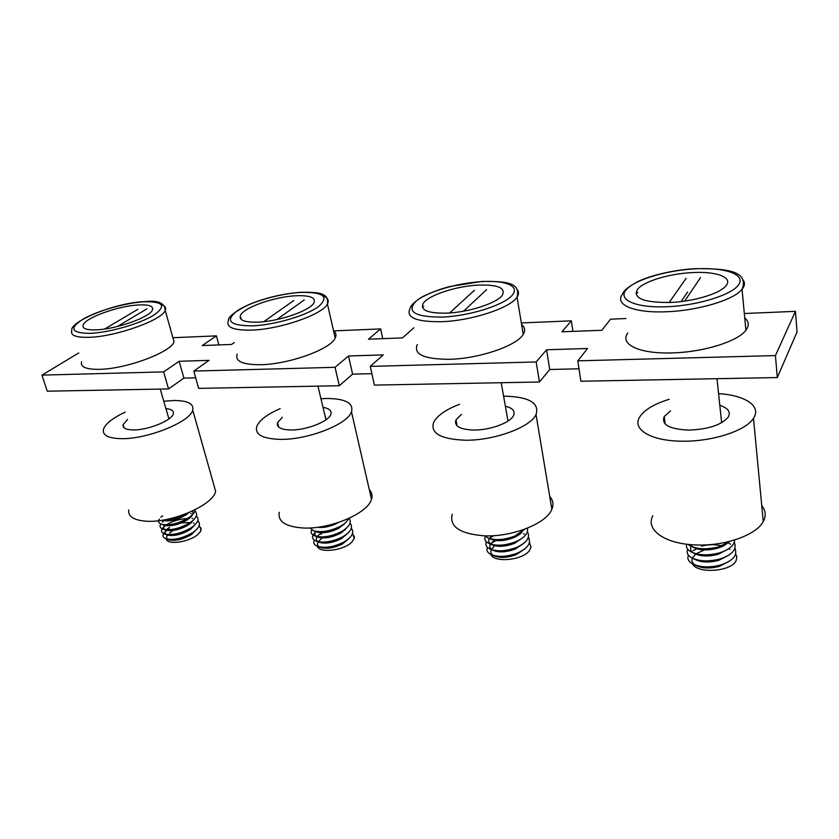 <?xml version="1.0" encoding="UTF-8"?>
<svg xmlns="http://www.w3.org/2000/svg" width="839" height="839" viewBox="0 0 839 839"><rect width="100%" height="100%" fill="white"/><g stroke="black" fill="none" stroke-linecap="round" stroke-linejoin="round"><path stroke-width="1.26" d="M137.89 309.297L104.634 329.024M117.408 326.497L147.003 308.783M169.604 533.08L172.981 530.531M167.548 535.051C166.258 536.771 166.311 538.177 167.695 539.246M168.576 539.729L169.342 539.991C175.865 541.165 183.29 539.32 191.607 534.453L196.62 529.399M191.554 522.529L181.643 522.844M167.695 529.745L169.488 527.395C165.22 530.269 164.119 532.608 166.185 534.391M167.087 534.883L167.8 535.146C174.376 536.331 181.864 534.464 190.275 529.545L195.246 524.511M190.044 517.736L188.943 517.59M179.536 518.208L172.519 520.337M164.087 525.162L164.717 525.392C163.374 527.07 163.353 528.455 164.664 529.524M165.587 530.038L166.269 530.279C172.876 531.475 180.437 529.587 188.943 524.616L193.861 519.603M163.804 519.949L163.28 520.526M159.316 519.1C157.826 521.491 158.602 523.221 161.644 524.291L164.717 525.392C171.376 526.609 179.001 524.7 187.6 519.666C192.194 516.342 193.861 513.437 192.592 510.951M162.336 520.19L163.175 520.495C169.866 521.722 177.564 519.802 186.248 514.716L188.859 512.619M190.778 523.232L189.813 523.221M166.772 530.405C161.906 534.38 161.759 537.233 166.332 538.953C174.176 540.347 183.007 538.198 192.844 532.492C199.399 527.752 201.035 523.83 197.752 520.736M189.215 518.46L188.356 518.46M187.558 518.471C179.536 518.984 172.582 521.05 166.688 524.69M165.409 525.571C160.48 529.524 160.27 532.356 164.78 534.076C172.666 535.502 181.581 533.321 191.523 527.553C198.025 522.844 199.63 518.963 196.336 515.912M187.632 513.688L186.887 513.688M164.045 520.704L162.367 522.078M160.752 523.966C159.305 526.378 160.123 528.13 163.217 529.199C171.156 530.636 180.154 528.434 190.201 522.603C196.641 517.915 198.214 514.076 194.91 511.077M162.682 515.828L160.878 517.285M161.644 524.291C169.635 525.759 178.717 523.536 188.88 517.632C192.918 514.789 195.026 512.136 195.204 509.682M163.878 519.939C170.768 519.928 177.91 517.967 185.283 514.045M166.248 538.921C167.139 545.423 189.509 542.088 197.836 534.443L200.5 531.569L201.14 529.661L199.21 525.434M187.527 525.508L177.543 528.245M201.077 528.025L200.5 531.569M138.603 304.956C118.771 305.795 85.599 317.593 83.166 324.934C81.97 328.531 86.354 330.167 96.307 329.853C116.285 329.245 150.202 317.058 152.415 309.969C153.694 306.141 149.09 304.473 138.603 304.956M81.582 361.777C80.135 366.958 86.039 369.475 99.285 369.338C126.112 369.076 171.376 352.086 174.051 341.788L172.624 336.712M165.923 408.572C171.555 409.117 174.019 410.869 173.327 413.816C172.11 420.423 147.916 430.239 133.212 429.925C125.829 429.767 122.463 428.016 123.113 424.67L127.538 419.49M213.683 484.418L215.592 491.172C214.071 504.449 172.425 523.001 146.647 521.229C133.904 520.369 127.927 516.614 128.724 509.955M163.794 401.241L173.883 400.507C187.716 400.539 193.998 403.737 192.729 410.093C190.6 421.723 147.307 439.353 121.131 438.661C108.2 438.325 102.306 435.242 103.428 429.4C105.368 423.747 112.657 417.99 125.294 412.127M323.015 407.355C329.402 408.425 331.992 410.785 330.807 414.445C328.647 421.493 306.34 430.25 290.85 429.977C280.782 429.694 276.356 427.25 277.552 422.657L282.376 417.245M369.307 489.672C371.876 492.357 372.61 495.524 371.488 499.174C368.206 513.269 329.758 529.703 302.732 527.972C285.407 526.63 277.594 521.418 279.282 512.304M320.959 398.735L326.801 398.473C345.521 398.64 353.754 403.098 351.489 411.855C347.65 424.293 307.693 439.993 280.121 439.374C262.46 438.776 254.689 434.466 256.786 426.432C259.419 420.213 267.222 414.277 280.195 408.624M505.372 406.212C512.692 408.027 515.408 411.152 513.51 415.578C510.353 422.762 489.976 430.26 473.804 430.04C459.898 429.516 453.951 426.139 455.965 419.909L461.398 414.372M549.723 496.468C553.1 500.201 553.813 504.459 551.863 509.231C546.703 523.536 511.517 537.432 483.463 535.764C459.573 533.656 449.169 526.462 452.263 514.192M503.589 396.134C528.927 396.679 539.739 402.835 536.027 414.613C530.363 427.334 493.814 440.737 465.047 440.213C440.569 439.143 430.124 433.165 433.679 422.3C437.192 415.578 445.782 409.589 459.457 404.325M719.81 405.331C728.189 408.111 730.989 412.054 728.21 417.14C721.393 425.027 708.231 429.348 688.735 430.113C669.302 429.18 661.132 424.628 664.226 416.459L670.602 410.837M761.749 505.581C765.766 510.511 766.269 515.817 763.249 521.48C756.306 535.24 724.099 546.483 695.195 544.91C664.425 543.829 645.285 529.545 652.805 515.828M718.583 393.669C744.938 395.148 761.885 406.045 753.485 418.273C746.123 430.617 712.657 441.608 682.831 441.188C651.085 441.262 631.662 429.316 639.685 417.014C644.268 409.893 654.095 403.978 669.186 399.291M293.797 300.498L263.771 321.683M241.233 317.855L240.436 318.516M276.818 319.554L304.305 299.901M322.228 537.925L319.628 540.306C316.964 542.959 316.806 545.13 319.156 546.818M320.194 547.353L320.718 547.552C326.853 549.209 334.121 548.003 342.532 543.924L349.171 538.355M345.343 529.661L344.808 529.482M321.914 532.744C316.177 536.194 314.803 539.152 317.803 541.627M318.862 542.183L319.334 542.372C325.532 544.05 332.894 542.823 341.421 538.669L347.986 533.111M344.021 524.522L343.434 524.344M315.726 531.611C314.457 533.552 314.688 535.146 316.439 536.415M317.53 537.002L317.939 537.159C324.2 538.869 331.657 537.621 340.288 533.394L346.79 527.846M316.198 531.8L316.555 531.936C322.868 533.677 330.409 532.398 339.155 528.098L345.595 522.571M317.467 527.28C323.833 528.025 330.692 526.535 338.012 522.791L338.589 522.456M314.3 540.211C312.999 542.938 314.143 545.004 317.708 546.399C325.071 548.381 333.723 546.976 343.665 542.193C352.034 537.191 354.582 532.534 351.331 528.245M343.591 524.941L342.732 524.826M315.988 531.716C311.238 535.869 311.342 539.037 316.303 541.197C323.728 543.2 332.496 541.774 342.574 536.908C350.849 531.916 353.355 527.312 350.083 523.096M311.762 529.881C310.409 532.545 311.447 534.569 314.877 535.964C322.386 538.009 331.248 536.551 341.463 531.601C349.381 526.829 351.94 522.382 349.16 518.282M310.084 527.93L313.461 530.72C321.043 532.796 330 531.318 340.351 526.284C344.546 523.945 347.294 521.365 348.594 518.544M317.32 546.262C319.365 553.73 344.546 550.363 351.961 541.868L354.236 538.449L352.611 533.226M342.742 531.863L341.295 531.874M344.892 530.112L344.074 530.007M354.289 536.079L354.152 538.764M474.402 290.304L449.589 312.968M423.737 306.266L422.426 307.326M463.495 311.206L486.641 289.612M494.727 545.707L492.094 548.622C490.112 551.275 490.469 553.509 493.164 555.334M487.469 547.364C486.169 550.374 487.449 552.807 491.308 554.663L494.391 555.984C500.264 558.239 507.532 557.788 516.216 554.642L524.784 548.937M516.258 536.436L514.716 536.247M494.528 540.295L490.511 543.924M490.406 544.102C489.21 546.336 489.745 548.224 492.021 549.765M486.431 541.847C485.11 544.826 486.337 547.227 490.112 549.063L493.227 550.415C499.163 552.712 506.546 552.24 515.377 549.01L523.861 543.294M492.115 535.743L489.494 538.397M489.389 538.554C487.973 541.134 488.854 543.232 492.053 544.826C498.062 547.164 505.55 546.671 514.538 543.347L522.938 537.631M488.172 538.009L490.888 539.215C496.95 541.595 504.554 541.071 513.699 537.663C518.67 535.544 521.9 532.88 523.379 529.682M501.544 534.883L504.994 534.37M514.695 537.212L514.034 537.191M496.017 540.515L490.752 543.557M491.308 554.663C498.335 557.348 506.997 556.844 517.285 553.142C527.815 548.307 531.527 543.032 528.413 537.317M524.312 534.118L523.484 533.74M493.741 535.66L489.651 538.156M490.112 549.063C497.223 551.8 506.011 551.275 516.478 547.468C526.902 542.634 530.552 537.4 527.416 531.769M485.393 536.31C484.051 539.246 485.225 541.627 488.906 543.441C496.101 546.241 505.015 545.675 515.67 541.774C524.48 537.841 528.402 533.3 527.448 528.151M484.911 535.817L487.711 537.809C494.979 540.652 504.029 540.064 514.863 536.058L524.805 529.168M490.92 554.485C494.339 563.284 523.442 560.022 529.482 550.426L531.035 547.049L529.461 542.623M686.082 278.359L669.176 302.522M637.787 292.392L635.952 293.734M684.687 301.107L700.534 277.541M692.448 558.281C691.315 560.809 692.133 563.021 694.933 564.93M688.452 555.229C687.026 558.48 688.274 561.291 692.206 563.661L695.51 565.287C701.677 568.402 709.532 568.8 719.075 566.472L729.259 561.291M722.851 546.158C715.961 544.228 708.85 544.228 701.53 546.137M693.35 558.617L694.671 559.277C700.901 562.445 708.882 562.822 718.624 560.4L728.724 555.198M727.235 542.455L726.647 542.109M692.322 544.742L691.357 545.927M691.158 546.252C689.857 548.758 690.56 550.971 693.276 552.88M686.68 544.207C685.83 547.028 687.089 549.472 690.455 551.548L693.832 553.237C700.125 556.467 708.231 556.823 718.163 554.306L728.179 549.073M691.703 546.525L692.993 547.175C699.338 550.468 707.571 550.804 717.702 548.192C722.914 546.556 726.637 544.354 728.871 541.575M696.737 548.769L693.004 550.667M692.206 563.661C699.579 567.384 708.924 567.867 720.25 565.129C732.898 560.966 737.796 555.376 734.943 548.339M730.622 544.207L727.916 542.802M687.749 549.304C686.312 552.502 687.508 555.271 691.326 557.61C698.782 561.406 708.284 561.878 719.841 559.026C732.353 554.841 737.177 549.283 734.293 542.34M690.455 551.548C697.985 555.408 707.634 555.858 719.422 552.901C729.091 549.87 734.188 545.549 734.712 539.959M688.053 544.364L689.585 545.455C697.178 549.388 706.983 549.807 718.992 546.745L729.846 541.333M692.374 563.745C697.398 574.348 732.279 571.474 736.181 560.389L736.841 556.687L735.667 554.044M704.403 549.923L696.097 553.75M695.604 554.118L692.668 557.704M729.93 549.367L728.734 548.811M721.697 546.703L720.019 546.42M687.613 292.024L681.132 301.579M295.643 295.768C274.584 296.744 244.107 307.357 240.552 315.212C238.549 320.173 244.38 322.491 258.024 322.145C279.188 321.421 310.461 310.482 313.922 302.837C315.999 297.541 309.906 295.192 295.643 295.768M237.185 354.089C234.7 361.231 242.523 364.776 260.667 364.713C289.046 364.336 330.818 349.118 335.201 338.033C336.638 335.149 336.082 332.758 333.565 330.849M477.737 285.124C455.608 286.225 427.9 295.443 423.192 303.498C420.035 310.252 427.963 313.471 446.956 313.125C469.19 312.297 497.779 302.837 502.509 294.929C505.707 287.725 497.454 284.452 477.737 285.124M417.298 344.546C413.26 354.257 423.873 359.176 449.127 359.302C478.849 358.809 517.065 345.71 523.253 334.289C525.56 330.461 525.025 327.22 521.617 324.546M691.43 272.633C668.337 273.85 643.146 281.631 637.409 289.476C632.795 298.39 643.87 302.722 670.644 302.459C693.853 301.526 720.019 293.587 725.924 285.826C733.527 277.185 715.877 270.997 691.43 272.633M627.813 332.989C619.234 344.116 639.098 354.048 672.091 352.904C703.072 352.275 738.079 341.389 745.902 330.22C749.311 325.605 748.923 321.505 744.749 317.939M78.803 352.936L41.95 375.127L47.236 391.194L168.545 388.929L183.898 378.106L179.158 361.294L209.005 360.361L193.819 371.079L198.623 388.373L339.302 385.741L352.6 374.131L348.5 355.988L383.245 354.897L370.272 366.381L374.383 385.091L539.456 382.007L549.734 369.496L546.577 349.779L587.52 348.5L577.809 360.843L775.425 355.579L795.445 311.342L744.329 313.513M539.456 382.007L536.163 361.955L546.577 349.779M339.302 385.741L335.044 367.314L348.5 355.988M168.545 388.929L163.636 371.887L179.158 361.294M218.843 344.913L216.42 335.873L172.907 337.718M234.175 342.595L231.585 344.43L202.23 345.553L216.42 335.873M41.95 375.127L163.636 371.887M577.809 360.843L580.882 381.231L777.302 377.56L797.05 331.95L795.445 311.342M579.004 368.803L549.734 369.496M371.876 373.68L352.6 374.131M195.697 377.823L183.898 378.106M193.819 371.079L335.044 367.314M370.272 366.381L536.163 361.955M625.894 318.526L610.561 319.177L601.836 330.283L561.952 331.804L571.338 320.834L521.355 322.952M413.9 327.766L402.447 337.907L368.436 339.197L380.644 328.909L333.576 330.912M382.731 338.652L380.644 328.909M572.932 331.384L571.338 320.834M777.302 377.56L775.425 355.579M161.151 304.494C165.052 305.7 166.405 307.672 165.21 310.399C162.284 319.995 116.359 336.575 89.374 337.299C76.066 337.656 70.203 335.432 71.787 330.597C69.06 321.62 116.076 302.428 144.308 301.662M90.371 333.356C109.458 332.559 139.935 323.77 153.726 315.212C166.783 305.857 163.532 301.39 143.951 301.799C125.588 302.869 97.869 310.661 83.334 318.956C68.63 328.374 70.979 333.167 90.371 333.356M323.256 296.062C327.923 297.835 329.308 300.488 327.42 304.012C322.795 314.373 280.404 329.245 251.826 330.105C233.567 330.493 225.764 327.346 228.428 320.666C227.799 317.058 234.668 311.678 249.047 304.526C265.722 297.751 282.942 293.671 300.687 292.297M252.717 325.857C274.951 324.924 306.749 315.485 318.757 306.424C329.465 296.545 323.34 291.878 300.383 292.444C279.209 293.681 250.389 301.977 237.301 310.755C224.527 320.718 229.666 325.752 252.717 325.857M517.432 289.885C519.016 291.982 518.88 294.395 517.034 297.121C510.636 307.84 471.875 320.697 441.87 321.694C416.396 322.029 405.782 317.656 410.009 308.563C410.481 305.91 413.931 302.397 420.37 298.023C422.562 296.293 437.088 289.602 450.354 286.445L481.859 281.453M442.604 317.1C468.823 315.988 501.974 305.795 511.371 296.167C521.155 286.508 506.399 280.037 481.607 281.61C456.93 283.047 426.999 291.93 416.018 301.243C406.013 311.814 414.875 317.1 442.604 317.1M743.249 280.205C745.147 282.953 744.749 285.984 742.043 289.287C734.041 299.817 698.52 310.577 667.183 311.72C633.802 313.377 613.844 304.505 622.632 294.017C623.44 290.755 628.526 286.602 637.913 281.558C650.288 275.496 673.927 269.833 694.199 268.742M667.676 306.707C699.065 305.375 733.517 294.3 739.107 284.033C745.168 273.745 723.208 267.064 694.031 268.91C664.918 270.609 633.875 280.153 625.967 290.063C617.63 299.984 636.193 308.196 667.676 306.707M168.933 418.913L160.249 389.086M193.369 522.98L194.019 523.221M192.047 518.219L192.645 518.439M190.715 513.447L191.282 513.657M166.332 538.953L169.342 539.991M192.844 532.492L191.607 534.453M164.78 534.076L167.8 535.146M191.523 527.553L190.275 529.545M163.217 529.199L166.269 530.279M190.201 522.603L188.943 524.616M188.88 517.632L187.6 519.666M187.107 513.332L186.248 514.716M174.051 341.788L165.21 310.399C164.843 302.984 158.005 300.068 144.696 301.631M124.078 427.796L123.113 424.67M215.592 491.172L192.729 410.093M278.684 427.072L277.552 422.657M371.488 499.174L351.489 411.855M457.129 425.897L455.965 419.909M551.863 509.231L536.027 414.613M665.17 423.978L664.226 416.459M763.249 521.48L753.485 418.273M325.972 419.762L317.96 386.139M322.197 532.744L321.169 534.296M317.708 546.399L320.718 547.552M343.665 542.193L342.532 543.924M316.303 541.197L319.334 542.372M342.574 536.908L341.421 538.669M314.877 535.964L317.939 537.159M341.463 531.601L340.288 533.394M313.461 530.72L316.555 531.936M340.351 526.284L339.155 528.098M508.004 421.052L501.208 382.72M517.285 553.142L516.216 554.642M516.478 547.468L515.377 549.01M488.906 543.441L492.053 544.826M515.67 541.774L514.538 543.347M514.863 536.058L513.699 537.663M721.645 422.741L716.999 378.693M720.25 565.129L719.075 566.472M719.841 559.026L718.624 560.4M719.422 552.901L718.163 554.306M718.992 546.745L717.702 548.192M335.201 338.033L327.42 304.012C329.171 292.36 317.761 292.203 301.033 292.276M523.253 334.289L517.034 297.121C521.092 281.935 504.48 281.327 482.142 281.432M745.902 330.22L742.043 289.287C749.542 270.336 724.571 268.302 694.388 268.732"/></g></svg>
